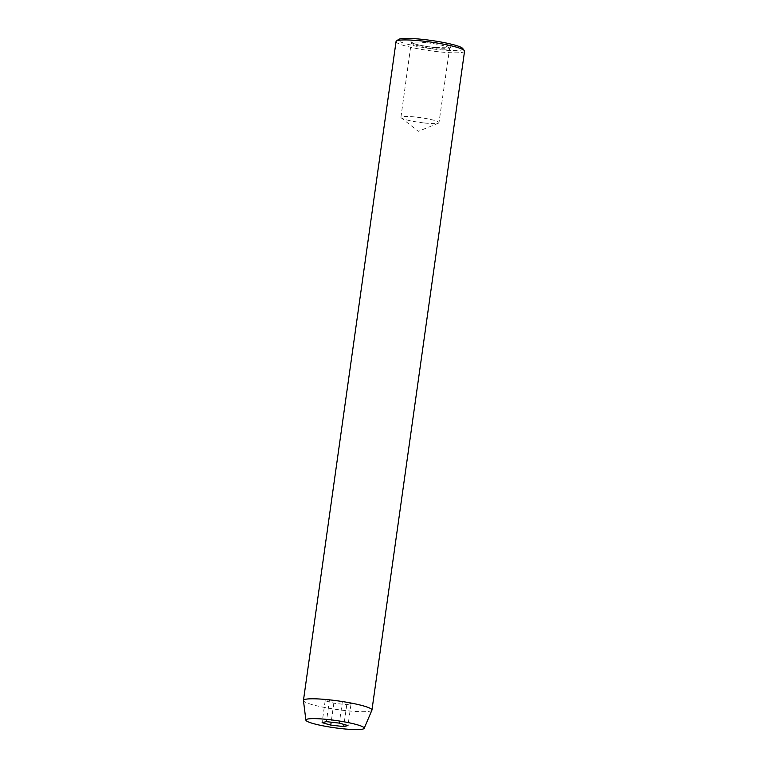 <?xml version="1.0" encoding="UTF-8"?>
<svg xmlns="http://www.w3.org/2000/svg" width="768" height="768" viewBox="0 0 768 768"><rect width="100%" height="100%" fill="white"/><g stroke="black" fill="none" stroke-linecap="round" stroke-linejoin="round"><path stroke-width="0.58" stroke-dasharray="3.84 2.88" d="M423.581 122.89A19.219 2.41 8 0 1 401.28 117.888A19.219 2.41 8 0 1 400.925 117.331A19.219 2.41 8 0 1 416.323 117.12A19.219 2.41 8 0 1 438.979 122.678A19.219 2.41 8 0 1 438.48 123.12A19.219 2.41 8 0 1 423.581 122.89M462.73 48.49A32.669 4.09 8 0 1 436.733 49.402A32.669 4.09 8 0 1 398.544 39.466M396.048 41.568A34.589 4.339 -172 0 0 436.829 51.581A34.589 4.339 -172 0 0 464.554 51.197M371.914 710.189A34.589 4.339 8 0 1 344.237 710.438A34.589 4.339 8 0 1 303.446 700.57M351.072 703.68L342.422 701.213L329.482 699.744L325.181 700.742L333.83 703.21L346.771 704.678L351.072 703.68L347.99 725.578M346.771 704.678L343.997 724.445M333.83 703.21L331.162 722.189M325.181 700.742L322.109 722.64M329.482 699.744L326.4 721.642M342.422 701.213L339.341 723.11M434.41 47.549A20.371 2.554 -172 0 0 450.365 46.742A20.371 2.554 -172 0 0 426.72 41.424A20.371 2.554 -172 0 0 410.765 42.24A20.371 2.554 -172 0 0 434.41 47.549M426.778 42.739A19.219 2.41 8 0 1 449.434 48.298A19.219 2.41 8 0 1 434.035 48.509A19.219 2.41 8 0 1 411.379 42.95A19.219 2.41 8 0 1 426.778 42.739M400.925 117.331L411.264 42.422C410.323 42.422 417.859 45.091 422.054 45.638L434.381 47.539L449.693 47.827L438.979 122.678M438.48 123.12L418.358 131.347L401.28 117.888"/><path stroke-width="1.15" d="M396.394 41.059L398.544 39.466A32.669 4.09 8 0 1 424.397 39.581A32.669 4.09 8 0 1 462.73 48.49L464.352 50.611A34.589 4.339 -172 0 0 423.763 41.174A34.589 4.339 -172 0 0 396.394 41.059A34.589 4.339 -172 0 0 396.048 41.568L303.446 700.426A34.589 4.339 8 0 1 331.171 700.032A34.589 4.339 8 0 1 371.952 710.045A34.589 4.339 8 0 1 371.914 710.189L364.166 728.333A29.443 3.686 8 0 1 340.608 728.534A29.443 3.686 8 0 1 305.894 720.144A29.443 3.686 8 0 1 329.491 719.683A29.443 3.686 8 0 1 364.166 728.333M371.952 710.045L464.554 51.197A34.589 4.339 -172 0 0 464.352 50.611M343.699 726.576L347.99 725.578L339.341 723.11L326.4 721.642L322.109 722.64L330.758 725.107L343.699 726.576L343.997 724.445M305.894 720.144L303.446 700.57A34.589 4.339 8 0 1 303.446 700.426M331.162 722.189L330.758 725.107"/></g></svg>
